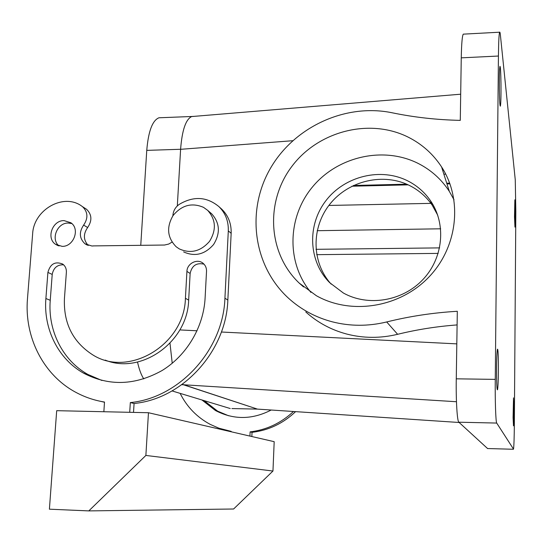 <?xml version="1.0" encoding="UTF-8"?>
<svg xmlns="http://www.w3.org/2000/svg" width="543" height="543" viewBox="0 0 543 543"><rect width="100%" height="100%" fill="white"/><g stroke="black" fill="none" stroke-linecap="round" stroke-linejoin="round"><path stroke-width="0.81" d="M310.915 292.406C286.168 262.839 287.308 217.024 312.605 186.812C337.705 156.438 383.507 145.891 418.307 163.497C431.122 170.034 441.459 179.326 449.319 191.367L454.036 199.81M343.373 293.016L329.669 282.659C308.322 261.224 306.978 224.985 326.004 200.564C344.825 175.993 380.996 167.135 408.132 181.084C417.214 185.767 424.653 192.297 430.456 200.672C446.495 223.859 443.407 258.013 422.888 279.584C402.492 301.277 368.1 306.836 343.373 293.016M408.255 137.175C422.02 144.112 433.124 154.029 441.574 166.918C463.07 199.872 457.688 247.737 428.257 277.711C398.996 307.84 350.724 315.116 316.372 295.718L299.145 283.032C267.875 253.303 265.167 201.765 291.713 166.613C317.954 131.243 369.355 117.702 408.255 137.175M331.203 284.152C311.363 262.493 311.091 227.374 330.008 203.992C348.755 180.473 383.833 172.274 410.196 185.849C419.148 190.471 426.486 196.919 432.208 205.179L437.753 215.272M463.668 34.128L463.281 34.148C462.208 35.824 461.53 43.725 461.258 57.85L460.281 120.376C436.85 119.867 414.126 117.329 392.127 112.774C344.934 103.007 293.329 127.422 269.796 169.45C246.101 211.383 253.384 266.233 288.604 298.304C301.005 309.517 315.524 317.35 332.167 321.789C350.004 326.363 368.181 326.424 386.691 321.958C409.646 316.264 433.185 312.707 457.315 311.288L456.269 378.824L495.264 379.381L498.433 56.031C498.603 41.804 499.003 33.863 499.635 32.2C499.899 31.779 500.157 32.824 500.422 35.329L515.259 179.794L515.83 211.485L514.35 424.239C514.228 438.025 513.943 446.312 513.502 449.095L496.723 423.065C495.759 422.155 495.026 401.134 495.264 379.381M443.875 174.181L445.735 174.133M305.79 311.954C317.438 322.481 331.054 329.839 346.638 334.026C363.342 338.343 380.338 338.438 397.625 334.305L386.691 321.958M457.104 324.924C436.83 326.424 417.004 329.553 397.625 334.305M487.594 448.545L458.835 422.203C457.179 421.28 455.896 400.408 456.269 378.824M515.3 210.216L514.859 199.81L514.506 216.806L514.947 227.103L515.3 210.216M500.979 83.717C500.802 72.341 500.463 66.545 499.967 66.327C499.458 68.662 499.255 76.224 499.35 89.011C499.546 100.455 499.886 106.177 500.368 106.17C500.877 103.72 501.08 96.24 500.979 83.717M513.922 406.178L513.515 397.856L513.074 417.642L513.488 425.855L513.922 406.178M498.372 361.998C498.216 352.753 497.897 348.504 497.429 349.251C496.757 353.364 496.478 362.69 496.58 377.229C496.75 386.48 497.069 390.648 497.537 389.731C498.196 385.455 498.474 376.211 498.372 361.998M456.466 401.732L183.405 384.756L257.457 409.11L459.147 422.488M181.742 384.729L183.405 384.756L182.346 384.295L257.457 409.11L231.922 408.567M172.233 363.281L169.986 343.251L172.233 363.287M194.075 116.358L191.842 116.487C185.821 119.148 182.075 130.076 180.602 149.271L177.317 205.933L180.602 149.318C182.041 130.401 185.706 119.487 191.611 116.569L194.068 116.358M328.875 205.451L430.918 203.367M431.502 203.353L432.18 203.34M316.684 254.667L438.187 253.391M133.517 412.395L134.08 403.497C182.91 398.84 226.268 351.158 227.843 300.069L231.162 233.32C231.447 223.716 228.345 215.7 221.849 209.272L220.736 208.268M100.441 401.304L104.494 402.241M103.856 411.73L104.5 402.051C94.468 400.422 85.041 397.245 76.217 392.535C43.331 375.233 24.123 336.979 27.489 298.541L32.634 233.938C33.646 209.462 64.128 192.398 82.203 206.462L86.602 209.313C91.916 214.58 92.269 220.648 87.647 227.517C83.14 234.087 83.344 240.074 88.265 245.47M101.948 380.494L87.823 374.405C62.513 360.321 47.73 330.443 50.248 300.299L52.216 274.425L47.899 272.416L45.89 298.514C43.331 328.909 58.21 359.038 83.717 373.238C109.177 386.399 135.336 385.469 162.187 370.462C186.778 355.36 203.537 327.083 205.091 298.243L206.523 271.256C206.618 268.052 205.519 265.439 203.231 263.416C197.55 258.176 187.036 263.355 186.921 271.398L185.414 298.277L188.659 300.116L190.138 273.475L186.921 271.398M204.019 264.163C196.512 262.5 191.883 265.608 190.138 273.475M105.186 360.097C141.173 375.016 187.708 341.92 188.659 300.116M63.606 264.808C57.314 264.604 53.519 267.808 52.216 274.425M71.859 223.573L68.242 223.044C57.191 222.691 50.499 239.341 59.058 245.979M180.127 393.376C186.935 406.924 196.98 417.268 210.263 424.402L218.931 428.21L231.196 431.38L231.175 431.773M293.471 411.499C280.982 423.133 266.532 429.92 250.119 431.868L249.929 436.09M201.921 399.967L215.49 410.542C233.68 419.956 252.251 419.787 271.195 410.019M172.878 215.822C173.149 211.057 175.26 207.25 179.21 204.392C193.532 195.874 206.774 196.62 218.931 206.632C225.474 213.107 228.603 221.191 228.304 230.884L224.924 298.209L227.843 300.069M134.08 403.497L130.327 402.58C179.563 397.87 223.322 349.746 224.924 298.209M130.327 402.58L129.709 412.307M56.689 410.678L148.463 412.728L145.877 455.441L88.801 510.902L49.399 509.185L56.689 410.678M145.877 455.441L272.959 471.032L274.188 441.676L148.463 412.728M82.203 206.462L82.59 206.747C87.946 212.055 88.299 218.177 83.636 225.101C78.878 232.214 79.339 238.458 85.007 243.821L91.842 245.986L93.206 245.965M172.043 242.103L168.751 244.045L164.515 245.036L93.091 245.904M47.899 272.416C50.241 263.891 55.162 261.102 62.669 264.054C65.296 266.002 66.531 268.744 66.375 272.281L64.441 298.48C63.422 322.976 72.64 341.628 92.086 354.436C128.168 378.369 184.566 344.954 185.414 298.277M64.081 220.607C52.427 220.227 45.972 238.262 55.61 244.364L62.146 246.366C73.692 246.807 80.276 229.024 70.916 222.779L64.081 220.607M227.748 430.728L231.196 431.488M250.119 431.868L252.033 432.337L251.843 436.531M252.033 432.337C268.588 430.368 283.107 423.472 295.602 411.635M204.114 400.632L217.6 411.139L228.562 415.755M210.575 212.87L211.722 213.861C219.895 223.037 220.512 233.266 213.569 244.533C204.833 254.497 194.849 256.954 183.622 251.911M272.959 471.032L233.599 509.001L88.801 510.902M179.217 248.864L176.17 246.76C167.305 237.719 166.267 227.327 173.041 215.585C181.695 205.125 191.862 202.383 203.537 207.365L207.664 210.351C215.917 219.63 216.535 229.974 209.51 241.384C200.666 251.463 190.573 253.954 179.217 248.864M140.752 245.355L146.759 150.377C148.348 131.318 152.407 120.451 158.936 117.783L161.515 117.682M172.07 390.933L230.239 408.533M143.78 378.912C141.18 374.914 139.103 369.288 137.535 362.038M461.258 57.85L498.433 56.031M496.723 423.065L458.835 422.203M353.418 185.482L406.687 184.186M446.733 183.215L449.699 183.14M292.691 140.718L180.602 149.318M456.812 343.875L221.388 332.017M197.061 330.789L179.835 329.92M513.359 449.265L487.458 448.538M442.593 170.142L443.536 170.115M317.18 230.7L440.672 228.8M315.972 249.318L439.606 247.886M231.162 233.32L228.304 230.884M83.636 225.101L87.647 227.517M50.248 300.299L45.89 298.514M180.602 149.271L146.759 150.377M441.574 166.918L449.319 191.367M299.145 283.032L303.557 286.948M430.456 200.672L432.208 205.179M463.281 34.148L499.635 32.2M460.688 94.204L191.611 116.569M351.932 186.215L408.173 184.858M446.957 183.914L449.957 183.846M221.849 209.272L218.931 206.632M82.59 206.747L86.602 209.313M87.335 245.131L85.007 243.821M87.823 374.405L83.717 373.238M58.087 245.674L55.61 244.364M217.6 411.139L215.49 410.542M207.664 210.351L211.722 213.861M191.842 116.487L158.936 117.783"/></g></svg>
